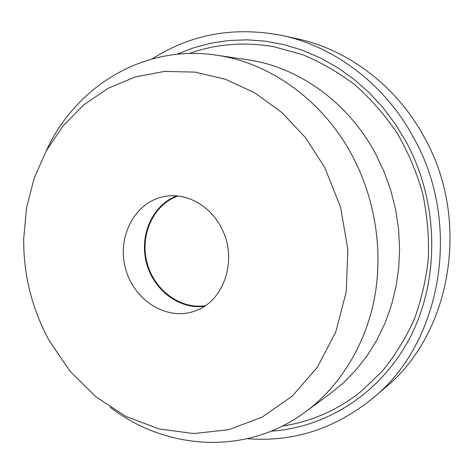 <?xml version="1.0" encoding="UTF-8"?>
<svg xmlns="http://www.w3.org/2000/svg" width="474" height="474" viewBox="0 0 474 474"><rect width="100%" height="100%" fill="white"/><g stroke="black" fill="none" stroke-linecap="round" stroke-linejoin="round"><path stroke-width="0.71" d="M110.193 407.279C166.137 450.3 246.356 455.976 305.428 411.924C339.574 386.594 365.069 345.955 374.33 298.898C383.33 251.795 375.491 199.75 352.638 156.414C323.363 100.63 270.062 62.609 216.138 55.132C143.278 44.094 75.188 86.89 46.102 151.188M324.678 167.34L305.493 137.632L281.846 112.492L254.769 92.827L225.411 79.253L194.956 72.101L164.561 71.402L135.297 76.936L108.113 88.277L83.821 104.837L63.078 125.894L46.387 150.667L34.128 178.307L26.526 207.956L23.7 238.742C23.445 274.884 31.942 308.835 49.189 340.599L69.945 371.112L95.813 396.774L125.877 416.397L158.991 428.94L193.819 433.556L228.806 429.675L262.252 417.084L292.375 396.009L317.42 367.184L335.788 331.907L346.21 291.966L347.88 249.573L340.569 207.191L324.678 167.34M247.428 438.699C293.222 442.349 335.029 428.846 372.842 398.196C441.276 343.058 462.642 225.073 413.998 138.331C385.362 84.698 334.911 46.671 282.071 35.485C234.274 26.26 191.04 34.039 152.361 58.835M271.187 431.18C327.688 427.483 382.672 392.081 411.402 334.845C439.943 277.628 438.545 202.125 406.568 142.603L395.677 124.549L383.152 107.841L369.163 92.673L353.894 79.199L337.547 67.575L320.341 57.899L302.477 50.25L284.193 44.68L265.683 41.202L247.167 39.822L228.847 40.503L210.906 43.193L193.522 47.815L176.861 54.273M177.91 196.017C153.546 204.525 139.824 234.589 146.845 262.039C153.588 289.567 179.847 309.617 205.349 305.653M221.334 227.81C210.438 206.036 187.437 193.054 166.57 196.153C136.37 200.046 116.817 235.039 125.243 267.449C133.076 300.006 166.807 321.662 195.282 310.873C224.321 301.227 238.167 258.869 221.334 227.81M204.418 306.275C178.941 309.747 152.995 289.614 146.27 262.187C139.285 234.826 152.687 204.845 176.796 195.904M305.428 411.924L330.739 393.242L344.1 382.186L356.353 369.536L367.35 355.411L376.931 339.941L384.965 323.286L391.334 305.623L395.944 287.149L398.717 268.083L399.6 248.654L398.569 229.09L395.636 209.632L390.825 190.524L384.195 172.003L375.841 154.287C348.426 102.319 298.318 66.787 247.268 59.688L216.138 55.132M372.842 398.196L384.515 388.271C450.815 334.786 471.476 221.257 424.597 137.827C396.987 86.238 348.254 49.586 297.038 38.744L282.071 35.485M189.268 53.485C216.387 43.821 244.762 41.611 274.381 46.861L302.886 54.783C321.485 62.521 339.046 72.729 355.577 85.415C371.278 99.404 385.166 115.348 397.23 133.241C408.073 152.041 416.516 171.973 422.571 193.025C427.151 214.455 429.089 236.011 428.389 257.702C426.173 279.168 421.433 299.775 414.169 319.517C405.566 338.495 394.883 355.778 382.121 371.361L360.702 391.779C337.044 410.366 310.98 421.783 282.504 426.031"/></g></svg>

